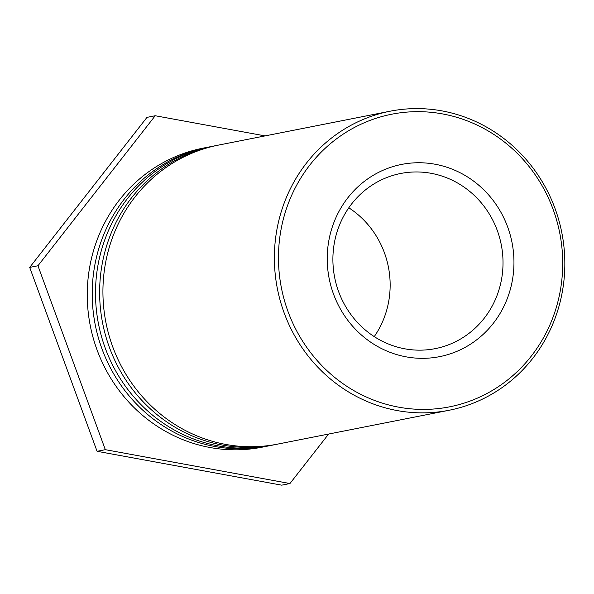 <?xml version="1.0" encoding="UTF-8"?>
<svg xmlns="http://www.w3.org/2000/svg" width="594" height="594" viewBox="0 0 594 594"><rect width="100%" height="100%" fill="white"/><g stroke="black" fill="none" stroke-linecap="round" stroke-linejoin="round"><path stroke-width="0.89" d="M502.004 276.477A89.263 84.897 -101.2 0 1 435.254 348.633A89.263 84.897 -101.2 0 1 334.667 277.502A89.263 84.897 -101.2 0 1 400.668 173.485A89.263 84.897 -101.2 0 1 502.004 276.477M512.845 277.457A97.973 93.184 78.8 0 0 386.939 168.659A97.973 93.184 78.8 0 0 362.006 335.499A97.973 93.184 78.8 0 0 512.845 277.457M561.018 286.293A149.139 141.84 -101.2 0 1 331.407 374.643A149.139 141.84 -101.2 0 1 369.364 120.671A149.139 141.84 -101.2 0 1 561.018 286.293M374.242 336.612A89.263 84.897 78.8 0 0 389.137 298.76A89.263 84.897 78.8 0 0 348.804 207.796M563.105 287.051A152.406 144.943 78.8 0 0 390.08 111.212A152.406 144.943 78.8 0 0 274.421 261.627A152.406 144.943 78.8 0 0 397.215 410.573A152.406 144.943 78.8 0 0 449.138 410.254A152.406 144.943 78.8 0 0 563.105 287.051M390.08 111.212L218.637 145.07A152.406 144.943 78.8 0 0 102.97 295.485A152.406 144.943 78.8 0 0 225.765 444.431A152.406 144.943 78.8 0 0 277.688 444.104L449.138 410.254M276.032 444.423A152.406 144.943 -101.2 0 1 274.383 444.758A152.406 144.943 -101.2 0 1 222.468 445.077A152.406 144.943 -101.2 0 1 99.673 296.139A152.406 144.943 -101.2 0 1 215.332 145.723A152.406 144.943 -101.2 0 1 216.988 145.404M215.332 145.723L211.212 146.54A152.406 144.943 78.8 0 0 95.545 296.948A152.406 144.943 78.8 0 0 218.34 445.894A152.406 144.943 78.8 0 0 270.263 445.574L274.383 444.758M268.607 445.894A152.406 144.943 -101.2 0 1 266.958 446.228A152.406 144.943 -101.2 0 1 215.043 446.547A152.406 144.943 -101.2 0 1 92.248 297.601A152.406 144.943 -101.2 0 1 207.907 147.186A152.406 144.943 -101.2 0 1 209.563 146.874M207.907 147.186L202.955 148.166A152.406 144.943 78.8 0 0 87.296 298.582A152.406 144.943 78.8 0 0 210.09 447.52A152.406 144.943 78.8 0 0 262.013 447.2L266.958 446.228M328.631 434.051L289.946 483.538L105.316 449.673L37.949 265.77L155.22 115.741L265.087 135.9M37.949 265.77L29.7 267.404L146.97 117.374L155.22 115.741M29.7 267.404L97.067 451.299L281.697 485.164L289.946 483.538M97.067 451.299L105.316 449.673"/></g></svg>
